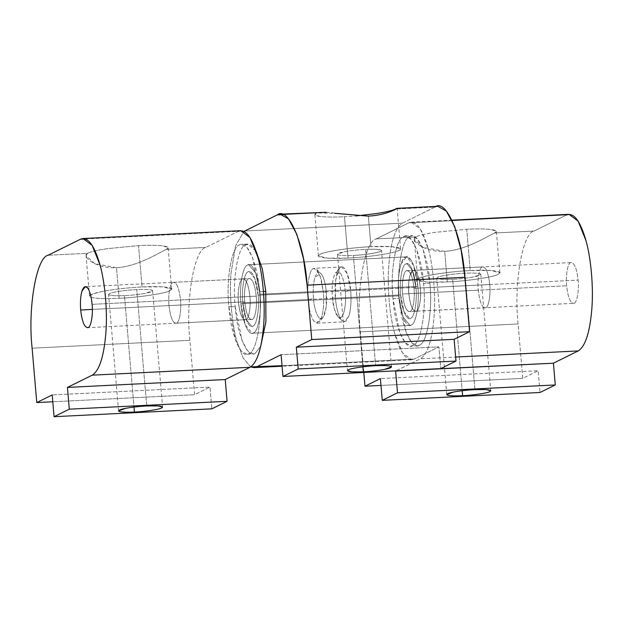 <?xml version="1.0" encoding="UTF-8"?>
<svg xmlns="http://www.w3.org/2000/svg" width="623" height="623" viewBox="0 0 623 623"><rect width="100%" height="100%" fill="white"/><g stroke="black" fill="none" stroke-linecap="round" stroke-linejoin="round"><path stroke-width="0.47" stroke-dasharray="3.12 2.34" d="M574.118 303.292C577.03 302.801 579.211 290.061 578.097 280.124C576.68 268.038 574.196 262.197 570.629 262.61C567.724 263.101 565.536 275.849 566.65 285.786C568.067 297.872 570.559 303.705 574.118 303.292C570.559 303.705 568.067 297.872 566.65 285.786C565.536 275.849 567.724 263.101 570.629 262.61C574.196 262.197 576.68 268.038 578.097 280.124L420.307 287.99L578.097 280.124C579.211 290.061 577.03 302.801 574.118 303.292L416.328 311.157C419.24 310.667 421.428 297.926 420.307 287.99C419.575 280.358 418.119 274.953 415.938 271.784L413.563 270.281L410.214 274.618C408.735 279.595 408.283 285.934 408.867 293.643C410.284 305.729 412.769 311.57 416.328 311.157C412.769 311.57 410.284 305.729 408.867 293.643L566.65 285.786L408.867 293.643C408.283 285.934 408.735 279.595 410.214 274.618C411.819 270.078 413.719 269.128 415.938 271.784C418.119 274.953 419.575 280.358 420.307 287.99C421.428 297.926 419.24 310.667 416.328 311.157M474.921 389.609L464.945 273.217C472.834 272.858 477.911 273.061 480.177 273.824L480.816 274.369L474.033 276.869C467.826 278.053 460.701 278.863 452.641 279.299L462.196 390.699L452.641 279.299C460.701 278.863 467.826 278.053 474.033 276.869C479.819 275.67 481.867 274.65 480.177 273.824C477.911 273.061 472.834 272.858 464.945 273.217C454.759 273.606 439.745 275.857 437.65 277.313C435.282 279.081 440.282 279.743 452.641 279.299L441.466 279.345L436.778 278.146L437.65 277.313C439.745 275.857 454.759 273.606 464.945 273.217L474.921 389.609M494.6 233.002C488.448 235.681 465.84 250.345 444.697 251.342L447.322 281.931C466.323 281.214 494.327 277.009 498.236 274.291L499.872 272.734L491.119 270.507L470.264 270.584L466.72 229.248C477.553 228.734 485.761 228.828 491.337 229.537L496.329 231.406L494.6 233.002C497.676 231.445 496.593 230.284 491.337 229.537C485.761 228.828 477.553 228.734 466.72 229.248L470.264 270.584C490.293 269.362 505.681 271.394 498.236 274.291C494.327 277.009 466.323 281.214 447.322 281.931C427.292 283.161 411.904 281.121 419.349 278.224C423.258 275.506 451.262 271.301 470.264 270.584C451.262 271.301 423.258 275.506 419.349 278.224L417.714 279.782L426.467 282.017L447.322 281.931L444.697 251.342L422.986 247.315L414.248 239.263L415.712 236.935C418.968 235.369 425.509 233.827 435.329 232.324L466.72 229.248L435.329 232.324C425.509 233.827 418.968 235.369 415.712 236.935L376.261 238.905L408.758 222.832L566.548 214.966L534.051 231.04L494.6 233.002L534.051 231.04C522.385 233.01 513.609 284.111 518.095 323.968L522.759 378.356L538.179 370.732L380.396 378.589L538.179 370.732L540.048 392.482L538.179 370.732L522.759 378.356L380.98 385.419L522.759 378.356L518.095 323.968L360.312 331.833L518.095 323.968C513.609 284.111 522.385 233.01 534.051 231.04L566.548 214.966L408.758 222.832L411.164 222.185L420.361 229.03L428.235 248.632C433.289 266.442 435.773 295.466 434.06 316.616C432.097 340.251 427.549 354.316 420.416 358.801L455.647 357.041L420.416 358.801L395.628 371.059L420.416 358.801C427.549 354.316 432.097 340.251 434.06 316.616C435.773 295.466 433.289 266.442 428.235 248.632C422.542 228.781 416.047 220.184 408.758 222.832L376.261 238.905L415.712 236.935C409.381 239.621 423.391 252.455 444.697 251.342C465.84 250.345 488.448 235.681 494.6 233.002M570.629 262.61L413.563 270.281M363.793 372.445L360.312 331.833C355.826 291.977 364.595 240.867 376.261 238.905C364.595 240.867 355.826 291.977 360.312 331.833L363.793 372.445M568.955 214.32L566.548 214.966M398.728 295.855L240.945 303.713L245.182 324.801L252.198 333.25L253.397 332.931C258.249 332.114 261.901 310.854 260.032 294.274L417.823 286.409C419.692 302.988 416.039 324.248 411.188 325.066L409.981 325.393L402.972 316.936L398.728 295.855C397.762 282.99 398.51 272.407 400.986 264.097L406.57 256.871L410.526 259.378C414.163 264.666 416.592 273.676 417.823 286.409L260.032 294.274L255.796 273.186L248.779 264.728L247.58 265.055C242.729 265.873 239.076 287.133 240.945 303.713L398.728 295.855C399.74 312.855 406.593 328.921 411.188 325.066C416.039 324.248 419.692 302.988 417.823 286.409C416.592 273.676 414.163 264.666 410.526 259.378C406.835 254.947 403.649 256.528 400.986 264.097C398.51 272.407 397.762 282.99 398.728 295.855L402.972 316.936L409.981 325.393L411.188 325.066C416.039 324.248 419.692 302.988 417.823 286.409L260.032 294.274C261.901 310.854 258.249 332.114 253.397 332.931C248.803 336.786 241.958 320.713 240.945 303.713C239.076 287.133 242.729 265.873 247.58 265.055C252.175 261.201 259.02 277.266 260.032 294.274C261.901 310.854 258.249 332.114 253.397 332.931L252.198 333.25L245.182 324.801L240.945 303.713L398.728 295.855L240.945 303.713C239.076 287.133 242.729 265.873 247.58 265.055L248.779 264.728L255.796 273.186L260.032 294.274L417.823 286.409L413.579 265.328L406.57 256.871L405.363 257.19C400.511 258.008 396.867 279.268 398.728 295.855C396.867 279.268 400.511 258.008 405.363 257.19C409.957 253.343 416.81 269.409 417.823 286.409C419.692 302.988 416.039 324.248 411.188 325.066C406.593 328.921 399.74 312.855 398.728 295.855M362.898 366.822L353.35 255.43C345.461 255.788 340.384 255.586 338.118 254.823L337.479 254.277L344.262 251.778C350.469 250.594 357.594 249.784 365.654 249.348L375.63 365.732L365.654 249.348C357.594 249.784 350.469 250.594 344.262 251.778C338.476 252.977 336.428 253.989 338.118 254.823C340.384 255.586 345.461 255.788 353.35 255.43C363.536 255.041 378.543 252.79 380.645 251.334C383.005 249.566 378.013 248.904 365.654 249.348L376.829 249.301L381.517 250.501L380.645 251.334C378.543 252.79 363.536 255.041 353.35 255.43L362.898 366.822M320.806 212.139L316.601 212.973L282.998 214.647L316.601 212.973C313.525 214.538 314.615 215.69 319.872 216.446C325.447 217.147 333.655 217.248 344.48 216.726L356.099 215.94L344.48 216.726L348.023 258.062C367.033 257.346 395.037 253.14 398.946 250.423L400.581 248.865L391.828 246.63L370.973 246.716C391.003 245.485 406.391 247.526 398.946 250.423C395.037 253.14 367.033 257.346 348.023 258.062C327.994 259.285 312.614 257.244 320.051 254.355C323.968 251.63 351.972 247.432 370.973 246.716L368.349 216.119L370.973 246.716C351.972 247.432 323.968 251.63 320.051 254.355L318.423 255.913L327.176 258.14L348.023 258.062L344.48 216.726C333.655 217.248 325.447 217.147 319.872 216.446L314.88 214.577L316.601 212.973L334.785 213.315M326.195 212.287L368.349 216.119C389.655 215.044 401.757 205.574 395.496 209.04L434.94 207.077L402.45 223.143L244.66 231.008L402.45 223.143C395.317 227.629 390.769 241.693 388.799 265.328C387.085 286.487 389.577 315.503 394.632 333.313L402.497 352.914L411.694 359.759L414.108 359.113L282.04 365.693L414.108 359.113L438.888 346.855L281.098 354.721L438.888 346.855L440.757 368.614L438.888 346.855L414.108 359.113C406.811 361.761 400.324 353.163 394.632 333.313C389.577 315.503 387.085 286.487 388.799 265.328C390.769 241.693 395.317 227.629 402.45 223.143L434.94 207.077L395.496 209.04M437.829 206.299L434.94 207.077M250.711 366.892L243.157 358.108L236.841 341.178C231.787 323.368 229.303 294.344 231.016 273.193L235.611 245.688L243.959 231.406L235.611 245.688L231.016 273.193C229.303 294.344 231.787 323.368 236.841 341.178L243.157 358.108L250.711 366.892M242.838 302.778L400.628 294.913C399.133 281.627 402.053 264.596 405.947 263.934L406.905 263.677L412.527 270.452L415.923 287.351L258.14 295.209L254.737 278.317L249.122 271.542L248.156 271.799C244.271 272.453 241.342 289.493 242.838 302.778L246.241 319.669L251.856 326.444L252.821 326.187C256.707 325.533 259.635 308.494 258.14 295.209L415.923 287.351C417.418 300.636 414.497 317.668 410.604 318.322L409.646 318.587L404.023 311.804L400.628 294.913L242.838 302.778C241.342 289.493 244.271 272.453 248.156 271.799C251.84 268.715 257.33 281.588 258.14 295.209C259.635 308.494 256.707 325.533 252.821 326.187C249.138 329.271 243.648 316.398 242.838 302.778C241.342 289.493 244.271 272.453 248.156 271.799L249.122 271.542L254.737 278.317L258.14 295.209L323.36 291.961L319.957 275.062L314.342 268.287L313.377 268.552C309.491 269.206 306.563 286.237 308.058 299.523L242.838 302.778L308.058 299.523C306.563 286.237 309.491 269.206 313.377 268.552L316.764 269.432L320.993 278.247L323.36 291.961L326.343 292.358C325.518 283.784 323.882 277.718 321.429 274.159L320.798 273.435L315.004 277.336C313.346 282.928 312.839 290.053 313.486 298.713L308.058 299.523L313.486 298.713C314.171 310.153 318.781 320.97 321.873 318.376L322.994 317.434L326.133 307.489L326.343 292.358L323.36 291.961C324.131 302.264 323.532 310.745 321.554 317.403L319.373 321.818L313.899 321.188C310.986 316.951 309.039 309.732 308.058 299.523C309.039 309.732 310.986 316.951 313.899 321.188L317.076 323.197L321.554 317.403C323.532 310.745 324.131 302.264 323.36 291.961L258.14 295.209C259.635 308.494 256.707 325.533 252.821 326.187L251.856 326.444L246.241 319.669L242.838 302.778C243.648 316.398 249.138 329.271 252.821 326.187C256.707 325.533 259.635 308.494 258.14 295.209C257.33 281.588 251.84 268.715 248.156 271.799C244.271 272.453 241.342 289.493 242.838 302.778M260.032 294.274C259.02 277.266 252.175 261.201 247.58 265.055C242.729 265.873 239.076 287.133 240.945 303.713C241.958 320.713 248.803 336.786 253.397 332.931C258.249 332.114 261.901 310.854 260.032 294.274M415.923 287.351C415.113 273.723 409.623 260.85 405.947 263.934C402.053 264.596 399.133 281.627 400.628 294.913C401.438 308.533 406.928 321.413 410.604 318.322C414.497 317.668 417.418 300.636 415.923 287.351L412.527 270.452L406.905 263.677L405.947 263.934C402.053 264.596 399.133 281.627 400.628 294.913L335.408 298.16C333.912 284.875 336.841 267.843 340.726 267.189L341.692 266.924L347.307 273.699L350.71 290.598L415.923 287.351L350.71 290.598C349.892 276.97 344.41 264.097 340.726 267.189L339.395 268.303L335.657 280.14L335.408 298.16L332.425 297.771C331.771 289.111 332.277 281.985 333.944 276.394L335.774 272.687L340.368 273.217C342.814 276.776 344.449 282.842 345.274 291.408L350.71 290.598L345.274 291.408C346.528 302.576 344.075 316.881 340.804 317.434L337.962 316.686L334.411 309.288L332.425 297.771L335.408 298.16C336.389 308.369 338.336 315.588 341.248 319.825L342.004 320.689L345.773 321.351L348.903 316.04C350.881 309.382 351.481 300.901 350.71 290.598C351.481 300.901 350.881 309.382 348.903 316.04L344.426 321.834L341.248 319.825C338.336 315.588 336.389 308.369 335.408 298.16L400.628 294.913L404.023 311.804L409.646 318.587L410.604 318.322C414.497 317.668 417.418 300.636 415.923 287.351C417.418 300.636 414.497 317.668 410.604 318.322C406.928 321.413 401.438 308.533 400.628 294.913C399.133 281.627 402.053 264.596 405.947 263.934C409.623 260.85 415.113 273.723 415.923 287.351M410.027 311.523C412.94 311.033 415.136 298.253 414.015 288.293L420.338 287.974C418.913 275.818 416.413 269.954 412.831 270.366C416.413 269.954 418.913 275.818 420.338 287.974C421.467 297.965 419.263 310.776 416.343 311.266C412.761 311.679 410.261 305.815 408.836 293.659L478.277 290.193C479.694 302.311 482.194 308.167 485.761 307.754C488.681 307.264 490.869 294.484 489.748 284.516L414.015 288.293C415.136 298.253 412.94 311.033 410.027 311.523L485.761 307.754C482.194 308.167 479.694 302.311 478.277 290.193L402.536 293.97C403.961 306.088 406.453 311.936 410.027 311.523C406.453 311.936 403.961 306.088 402.536 293.97C401.414 284.002 403.611 271.223 406.531 270.732C403.611 271.223 401.414 284.002 402.536 293.97L408.836 293.659C407.707 283.667 409.911 270.857 412.831 270.366L406.523 270.678C403.595 271.176 401.399 283.987 402.52 293.978C403.945 306.127 406.445 311.998 410.027 311.578C412.956 311.087 415.152 298.277 414.03 288.285C412.597 276.176 410.098 270.32 406.531 270.732L482.264 266.963C479.352 267.454 477.156 280.233 478.277 290.193C477.156 280.233 479.352 267.454 482.264 266.963C485.839 266.551 488.331 272.399 489.748 284.516C488.331 272.399 485.839 266.551 482.264 266.963M345.274 291.408C344.449 282.842 342.814 276.776 340.368 273.217C337.876 270.242 335.735 271.301 333.944 276.394C332.277 281.985 331.771 289.111 332.425 297.771C333.103 309.21 337.713 320.027 340.804 317.434C344.075 316.881 346.528 302.576 345.274 291.408M406.531 270.732C410.098 270.32 412.597 276.176 414.015 288.293L489.748 284.516C490.869 294.484 488.681 307.264 485.761 307.754M412.831 270.366C409.911 270.857 407.707 283.667 408.836 293.659C410.261 305.815 412.761 311.679 416.343 311.266C419.263 310.776 421.467 297.965 420.338 287.974L414.03 288.285C412.605 276.137 410.105 270.265 406.523 270.678C410.105 270.265 412.605 276.137 414.03 288.285C415.152 298.277 412.956 311.087 410.027 311.578C406.445 311.998 403.945 306.127 402.52 293.978C401.399 283.987 403.595 271.176 406.523 270.678M392.981 298.697L399.288 298.378L406.087 332.168L411.663 342.557L417.324 345.718L419.248 345.204C427.028 343.888 432.876 309.818 429.886 283.247L423.578 283.566C426.568 310.137 420.72 344.208 412.94 345.516L411.009 346.038L405.347 342.868L399.771 332.487L392.981 298.697C389.982 272.126 395.839 238.056 403.611 236.74L405.542 236.226L411.203 239.396L416.779 249.776L423.578 283.566L429.886 283.247L423.087 249.465L417.511 239.076L411.85 235.907L409.926 236.429C402.147 237.737 396.298 271.815 399.288 298.378L392.981 298.697C394.6 325.946 405.581 351.691 412.94 345.516C420.72 344.208 426.568 310.137 423.578 283.566C421.95 256.318 410.978 230.565 403.611 236.74C395.839 238.056 389.982 272.126 392.981 298.697M416.343 311.266L410.027 311.578M429.886 283.247C432.876 309.818 427.028 343.888 419.248 345.204C411.889 351.38 400.908 325.627 399.288 298.378C396.298 271.815 402.147 237.737 409.926 236.429C417.285 230.253 428.266 256.006 429.886 283.247M252.245 319.443C248.663 319.856 246.163 313.992 244.738 301.836C246.163 313.992 248.663 319.856 252.245 319.443C255.165 318.953 257.369 306.142 256.24 296.151C254.815 283.995 252.315 278.131 248.733 278.543C252.315 278.131 254.815 283.995 256.24 296.151L249.932 296.462C248.507 284.314 246.007 278.442 242.425 278.855C239.497 279.353 237.301 292.164 238.422 302.155L244.738 301.836C243.609 291.844 245.812 279.034 248.733 278.543L242.425 278.855C246.007 278.442 248.507 284.314 249.932 296.462L256.24 296.151C257.369 306.142 255.165 318.953 252.245 319.443L245.929 319.755C248.857 319.264 251.053 306.454 249.932 296.462C251.053 306.454 248.857 319.264 245.929 319.755C242.347 320.175 239.847 314.304 238.422 302.155C239.847 314.304 242.347 320.175 245.929 319.755M263.443 291.541L259.48 291.743C262.47 318.314 256.621 352.384 248.842 353.693L246.91 354.214L241.249 351.045L235.673 340.664L228.882 306.874L235.19 306.555L241.989 340.345L247.565 350.733L253.226 353.895L255.15 353.381L260.764 346.084L255.15 353.381C247.79 359.557 236.81 333.803 235.19 306.555L228.882 306.874C225.884 280.303 231.74 246.233 239.512 244.917L241.444 244.403L247.105 247.572L252.681 257.953L259.48 291.743L263.443 291.541M256.03 251.108L247.752 244.084L245.828 244.605C238.048 245.914 232.2 279.992 235.19 306.555C232.2 279.992 238.048 245.914 245.828 244.605L250.75 244.909L256.03 251.108M248.733 278.543C245.812 279.034 243.609 291.844 244.738 301.836L238.422 302.155C237.301 292.164 239.497 279.353 242.425 278.855M228.882 306.874C230.502 334.123 241.483 359.868 248.842 353.693C256.621 352.384 262.47 318.314 259.48 291.743C257.852 264.495 246.879 238.741 239.512 244.917C231.74 246.233 225.884 280.303 228.882 306.874M176.496 323.166C179.416 322.667 181.612 309.896 180.491 299.928C179.066 287.81 176.574 281.954 172.999 282.375C170.087 282.865 167.891 295.637 169.012 305.605C167.891 295.637 170.087 282.865 172.999 282.375C176.574 281.954 179.066 287.81 180.491 299.928L256.224 296.159C254.807 284.033 252.315 278.185 248.741 278.598C245.82 279.088 243.632 291.868 244.753 301.828L169.012 305.605C170.437 317.722 172.929 323.578 176.496 323.166C172.929 323.578 170.437 317.722 169.012 305.605L244.753 301.828C243.632 291.868 245.82 279.088 248.741 278.598C252.315 278.185 254.807 284.033 256.224 296.159L180.491 299.928C181.612 309.896 179.416 322.667 176.496 323.166L252.237 319.389C255.157 318.898 257.346 306.119 256.224 296.159C257.346 306.119 255.157 318.898 252.237 319.389C248.663 319.801 246.171 313.945 244.753 301.828C246.171 313.945 248.663 319.801 252.237 319.389M313.486 298.713C312.839 290.053 313.346 282.928 315.004 277.336C316.803 272.243 318.945 271.184 321.429 274.159C323.882 277.718 325.518 283.784 326.343 292.358C327.597 303.518 325.144 317.823 321.873 318.376C318.781 320.97 314.171 310.153 313.486 298.713M172.999 282.375L248.741 278.598M245.921 319.646C248.826 319.155 251.014 306.415 249.901 296.478C248.484 284.392 245.992 278.551 242.433 278.964C239.528 279.454 237.34 292.203 238.453 302.139L92.368 309.413L238.453 302.139C239.871 314.226 242.363 320.058 245.921 319.646C242.363 320.058 239.871 314.226 238.453 302.139C237.34 292.203 239.528 279.454 242.433 278.964C245.992 278.551 248.484 284.392 249.901 296.478L92.111 304.343L249.901 296.478C251.014 306.415 248.826 319.155 245.921 319.646L87.415 327.706M146.724 405.962L136.749 289.57C144.637 289.212 149.715 289.415 151.981 290.178L152.612 290.723L145.829 293.223C139.63 294.406 132.504 295.216 124.444 295.652L134 407.053L124.444 295.652C132.504 295.216 139.63 294.406 145.829 293.223C151.623 292.023 153.671 291.003 151.981 290.178C149.715 289.415 144.637 289.212 136.749 289.57C126.562 289.96 111.548 292.21 109.453 293.667C107.086 295.434 112.085 296.096 124.444 295.652L113.269 295.699L108.581 294.5L109.453 293.667C111.548 292.21 126.562 289.96 136.749 289.57L146.724 405.962M166.403 249.356C160.251 252.035 137.644 266.699 116.501 267.695L119.125 298.285C138.127 297.568 166.131 293.363 170.04 290.645L171.675 289.088L162.922 286.86L142.067 286.938L138.524 245.602C149.356 245.088 157.557 245.182 163.14 245.89L168.132 247.759L166.403 249.356C169.479 247.798 168.389 246.638 163.14 245.89C157.557 245.182 149.356 245.088 138.524 245.602L142.067 286.938C162.097 285.716 177.485 287.748 170.04 290.645C166.131 293.363 138.127 297.568 119.125 298.285C104.399 298.954 94.93 298.573 90.701 297.155C87.547 295.606 91.371 293.713 102.172 291.478C113.744 289.267 127.037 287.756 142.067 286.938C127.037 287.756 113.744 289.267 102.172 291.478L92.811 293.885L89.517 296.135L90.701 297.155C94.93 298.573 104.399 298.954 119.125 298.285L116.501 267.695L94.789 263.669L86.052 255.617L87.516 253.288C90.771 251.723 97.305 250.181 107.133 248.678L138.524 245.602L107.133 248.678C97.305 250.181 90.771 251.723 87.516 253.288L48.064 255.259L87.516 253.288C81.185 255.975 95.194 268.809 116.501 267.695C137.644 266.699 160.251 252.035 166.403 249.356L205.855 247.393L166.403 249.356M85.429 238.944L238.352 231.32L205.855 247.393C194.189 249.364 185.413 300.465 189.898 340.322L194.563 394.709L209.982 387.085L52.2 394.943L209.982 387.085L211.851 408.836L209.982 387.085L194.563 394.709L52.784 401.773L194.563 394.709L189.898 340.322L32.116 348.187L189.898 340.322C185.413 300.465 194.189 249.364 205.855 247.393L238.352 231.32L85.429 238.944M242.433 278.964L85.367 286.635M240.758 230.674L238.352 231.32M480.816 274.369L490.792 390.761M499.872 272.734L496.329 231.406M417.714 279.782L414.24 239.263M446.753 394.538L436.778 278.146M411.164 222.185L451.955 220.153M252.198 333.25L409.981 325.393L252.198 333.25M337.479 254.277L347.463 370.662M318.423 255.913L314.88 214.577M400.581 248.865L397.108 208.347M391.501 366.892L381.517 250.501M406.57 256.871L248.779 264.728L406.57 256.871M411.694 359.759L282.087 366.223M341.692 266.924L314.342 268.287M317.076 323.197L344.426 321.834M339.395 268.303L335.774 272.687M337.962 316.686L342.004 320.689M417.324 345.718L411.009 346.038M405.542 236.226L411.85 235.907M246.91 354.214L253.226 353.895M247.752 244.084L241.444 244.403M316.764 269.432L320.798 273.435M322.994 317.434L319.373 321.818M152.612 290.723L162.595 407.115M171.675 289.088L168.132 247.759M89.517 296.135L86.044 255.617M118.557 410.892L108.581 294.5"/><path stroke-width="0.93" d="M462.196 390.699L462.624 395.691C472.81 395.301 487.817 393.051 489.912 391.594L490.792 390.761L486.096 389.562L474.921 389.609C466.868 390.045 459.735 390.855 453.536 392.038L446.753 394.538L447.384 395.083C449.65 395.846 454.728 396.049 462.624 395.691L462.196 390.699M566.548 214.966C573.838 212.318 580.325 220.924 586.025 240.774C591.071 258.584 593.563 287.6 591.85 308.759C589.888 332.394 585.332 346.45 578.206 350.936L455.647 357.041L578.206 350.936L553.419 363.193L555.28 384.952L540.048 392.482L382.257 400.348L397.497 392.809L555.28 384.952L397.497 392.809L395.628 371.059L553.419 363.193L396.072 370.841L395.628 371.059L397.497 392.809L382.257 400.348L380.396 378.589L364.969 386.221L380.98 385.419L364.969 386.221L363.793 372.445L364.969 386.221L380.396 378.589L382.257 400.348L540.048 392.482L555.28 384.952L553.419 363.193L578.206 350.936C585.332 346.45 589.888 332.394 591.85 308.759C593.563 287.6 591.071 258.584 586.025 240.774L578.152 221.173L568.955 214.32L451.955 220.153M462.624 395.691C454.728 396.049 449.65 395.846 447.384 395.083C445.694 394.25 447.75 393.238 453.536 392.038C459.735 390.855 466.868 390.045 474.921 389.609C487.279 389.165 492.279 389.827 489.912 391.594C487.817 393.051 472.81 395.301 462.624 395.691M363.326 371.814L362.898 366.822L363.326 371.814C371.386 371.378 378.511 370.568 384.718 369.384L391.501 366.892L390.862 366.34C388.596 365.584 383.519 365.382 375.63 365.732C365.444 366.122 350.43 368.372 348.335 369.828L347.463 370.662L352.151 371.861L363.326 371.814C350.967 372.258 345.967 371.596 348.335 369.828C350.43 368.372 365.444 366.122 375.63 365.732C383.519 365.382 388.596 365.584 390.862 366.34C392.552 367.173 390.504 368.185 384.718 369.384C378.511 370.568 371.386 371.378 363.326 371.814M334.785 213.315L368.349 216.119C389.655 215.044 401.757 205.574 395.496 209.04C392.241 210.613 385.699 212.147 375.879 213.65L356.099 215.94L375.879 213.65C385.699 212.147 392.241 210.613 395.496 209.04L397.069 208.339L395.496 209.04M434.94 207.077C445.982 197.818 462.453 236.436 464.883 277.305L469.547 331.693L454.128 339.325L455.989 361.075L298.207 368.941L455.989 361.075L440.757 368.614L282.967 376.479L440.757 368.614L455.989 361.075L454.128 339.325L296.338 347.182L311.757 339.558L307.1 285.17C304.663 244.302 288.2 205.676 277.157 214.935L243.959 231.406L277.157 214.935L282.998 214.647L277.157 214.935L280.046 214.164L288.542 218.914L296.898 234.489L303.409 258.389L307.1 285.17L311.757 339.558L296.338 347.182L454.128 339.325L469.547 331.693L311.757 339.558L469.547 331.693L464.883 277.305L307.1 285.17L464.883 277.305L461.191 250.524L454.689 226.624L446.325 211.049L437.829 206.299L397.069 208.331M326.195 212.287L280.046 214.164M282.04 365.693L256.318 366.978L253.911 367.625L250.711 366.892L282.04 365.693M281.098 354.721L256.318 366.978L281.098 354.721L282.967 376.479L281.098 354.721M298.207 368.941L282.967 376.479L298.207 368.941L296.338 347.182L298.207 368.941M265.787 291.424L263.443 291.541L265.787 291.424L262.314 268.863L256.03 251.108L262.314 268.863L265.787 291.424L265.904 321.78L260.764 346.084L265.904 321.78L265.787 291.424M92.368 309.413L80.671 309.997C82.088 322.083 84.572 327.924 88.131 327.511C91.044 327.02 93.232 314.28 92.111 304.343C91.379 296.712 89.922 291.307 87.742 288.138L85.367 286.635L82.018 290.972C80.538 295.948 80.087 302.287 80.671 309.997L92.368 309.413M87.415 327.706L88.131 327.511C84.572 327.924 82.088 322.083 80.671 309.997C80.087 302.287 80.538 295.948 82.018 290.972C83.614 286.432 85.522 285.482 87.742 288.138C89.922 291.307 91.379 296.712 92.111 304.343C93.232 314.28 91.044 327.02 88.131 327.511M134 407.053L134.428 412.044C144.614 411.655 159.62 409.404 161.715 407.948L162.595 407.115L157.899 405.916L146.724 405.962C138.672 406.398 131.539 407.208 125.34 408.392L118.557 410.892L119.188 411.437C121.454 412.2 126.531 412.403 134.428 412.044L134 407.053M238.352 231.32C245.641 228.672 252.128 237.277 257.829 257.128C262.875 274.938 265.367 303.954 263.654 325.113C261.691 348.748 257.135 362.804 250.002 367.29L225.222 379.547L227.084 401.305L211.851 408.836L54.061 416.701L211.851 408.836L227.084 401.305L69.301 409.163L227.084 401.305L225.222 379.547L67.432 387.413L225.222 379.547L250.002 367.29L92.22 375.155L67.432 387.413L69.301 409.163L54.061 416.701L52.2 394.943L36.773 402.575L32.116 348.187C27.63 308.33 36.399 257.221 48.064 255.259L80.562 239.185L85.429 238.944L80.562 239.185L82.968 238.539L92.165 245.384L100.038 264.985C105.092 282.795 107.577 311.819 105.863 332.97C103.901 356.605 99.353 370.669 92.22 375.155L250.002 367.29C257.135 362.804 261.691 348.748 263.654 325.113C265.367 303.954 262.875 274.938 257.829 257.128L249.955 237.527L240.758 230.674L82.968 238.539M36.773 402.575L52.784 401.773L36.773 402.575L52.2 394.943L54.061 416.701L69.301 409.163L67.432 387.413L92.22 375.155C99.353 370.669 103.901 356.605 105.863 332.97C107.577 311.819 105.092 282.795 100.038 264.985C94.346 245.135 87.851 236.538 80.562 239.185L48.064 255.259C36.399 257.221 27.63 308.33 32.116 348.187L36.773 402.575M134.428 412.044C126.531 412.403 121.454 412.2 119.188 411.437C117.498 410.604 119.546 409.591 125.34 408.392C131.539 407.208 138.672 406.398 146.724 405.962C159.083 405.518 164.083 406.18 161.715 407.948C159.62 409.404 144.614 411.655 134.428 412.044M282.087 366.223L253.911 367.625"/></g></svg>
